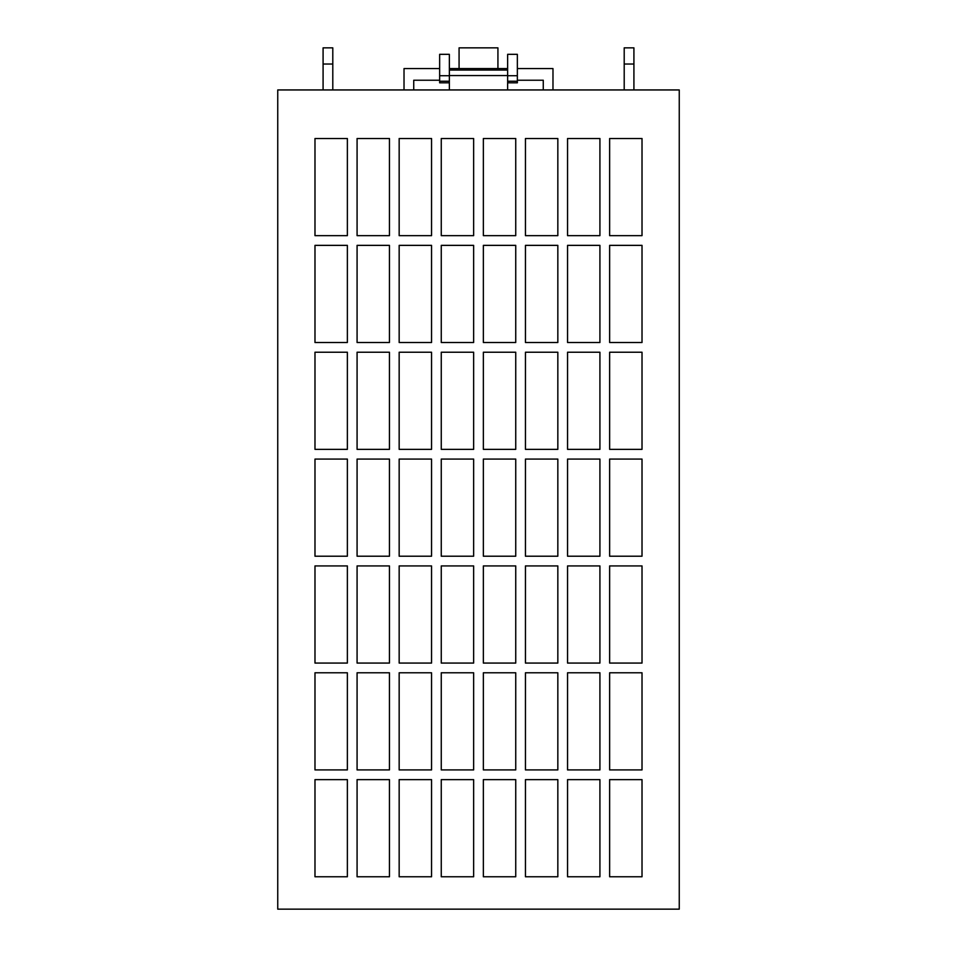 <?xml version="1.0" encoding="UTF-8"?>
<svg xmlns="http://www.w3.org/2000/svg" width="957" height="957" viewBox="0 0 957 957"><rect width="100%" height="100%" fill="white"/><g stroke="black" fill="none" stroke-linecap="round" stroke-linejoin="round"><path stroke-width="1.44" d="M277.745 89.946L679.255 89.946L679.255 909.15L277.745 909.15L277.745 89.946M404.021 89.946L404.021 68.569L439.646 68.569M517.354 68.569L552.979 68.569L552.979 89.946M507.641 82.816L517.354 82.816L517.354 54.322L507.641 54.322L507.641 70.052L449.359 70.052L449.359 89.946M609.633 663.069L642.015 663.069L642.015 565.922L609.633 565.922L609.633 663.069M357.081 556.208L389.451 556.208L389.451 459.073L357.081 459.073L357.081 556.208M399.165 556.208L431.547 556.208L431.547 459.073L399.165 459.073L399.165 556.208M441.261 556.208L473.643 556.208L473.643 459.073L441.261 459.073L441.261 556.208M567.549 663.069L599.919 663.069L599.919 565.922L567.549 565.922L567.549 663.069M525.453 663.069L557.835 663.069L557.835 565.922L525.453 565.922L525.453 663.069M483.357 663.069L515.739 663.069L515.739 565.922L483.357 565.922L483.357 663.069M441.261 663.069L473.643 663.069L473.643 565.922L441.261 565.922L441.261 663.069M483.357 556.208L515.739 556.208L515.739 459.073L483.357 459.073L483.357 556.208M525.453 556.208L557.835 556.208L557.835 459.073L525.453 459.073L525.453 556.208M567.549 556.208L599.919 556.208L599.919 459.073L567.549 459.073L567.549 556.208M609.633 556.208L642.015 556.208L642.015 459.073L609.633 459.073L609.633 556.208M357.081 449.359L389.451 449.359L389.451 352.224L357.081 352.224L357.081 449.359M399.165 449.359L431.547 449.359L431.547 352.224L399.165 352.224L399.165 449.359M441.261 449.359L473.643 449.359L473.643 352.224L441.261 352.224L441.261 449.359M483.357 449.359L515.739 449.359L515.739 352.224L483.357 352.224L483.357 449.359M525.453 876.768L557.835 876.768L557.835 779.632L525.453 779.632L525.453 876.768M567.549 876.768L599.919 876.768L599.919 779.632L567.549 779.632L567.549 876.768M609.633 876.768L642.015 876.768L642.015 779.632L609.633 779.632L609.633 876.768M357.081 769.918L389.451 769.918L389.451 672.783L357.081 672.783L357.081 769.918M483.357 876.768L515.739 876.768L515.739 779.632L483.357 779.632L483.357 876.768M441.261 876.768L473.643 876.768L473.643 779.632L441.261 779.632L441.261 876.768M399.165 876.768L431.547 876.768L431.547 779.632L399.165 779.632L399.165 876.768M357.081 876.768L389.451 876.768L389.451 779.632L357.081 779.632L357.081 876.768M399.165 663.069L431.547 663.069L431.547 565.922L399.165 565.922L399.165 663.069M357.081 663.069L389.451 663.069L389.451 565.922L357.081 565.922L357.081 663.069M609.633 769.918L642.015 769.918L642.015 672.783L609.633 672.783L609.633 769.918M567.549 769.918L599.919 769.918L599.919 672.783L567.549 672.783L567.549 769.918M525.453 769.918L557.835 769.918L557.835 672.783L525.453 672.783L525.453 769.918M483.357 769.918L515.739 769.918L515.739 672.783L483.357 672.783L483.357 769.918M441.261 769.918L473.643 769.918L473.643 672.783L441.261 672.783L441.261 769.918M399.165 769.918L431.547 769.918L431.547 672.783L399.165 672.783L399.165 769.918M314.985 556.208L347.367 556.208L347.367 459.073L314.985 459.073L314.985 556.208M314.985 663.069L347.367 663.069L347.367 565.922L314.985 565.922L314.985 663.069M314.985 769.918L347.367 769.918L347.367 672.783L314.985 672.783L314.985 769.918M609.633 235.649L642.015 235.649L642.015 138.514L609.633 138.514L609.633 235.649M314.985 449.359L347.367 449.359L347.367 352.224L314.985 352.224L314.985 449.359M314.985 342.51L347.367 342.51L347.367 245.363L314.985 245.363L314.985 342.51M314.985 235.649L347.367 235.649L347.367 138.514L314.985 138.514L314.985 235.649M525.453 342.51L557.835 342.51L557.835 245.363L525.453 245.363L525.453 342.51M483.357 342.51L515.739 342.51L515.739 245.363L483.357 245.363L483.357 342.51M441.261 342.51L473.643 342.51L473.643 245.363L441.261 245.363L441.261 342.51M399.165 342.51L431.547 342.51L431.547 245.363L399.165 245.363L399.165 342.51M525.453 449.359L557.835 449.359L557.835 352.224L525.453 352.224L525.453 449.359M567.549 449.359L599.919 449.359L599.919 352.224L567.549 352.224L567.549 449.359M609.633 449.359L642.015 449.359L642.015 352.224L609.633 352.224L609.633 449.359M357.081 342.51L389.451 342.51L389.451 245.363L357.081 245.363L357.081 342.51M567.549 235.649L599.919 235.649L599.919 138.514L567.549 138.514L567.549 235.649M525.453 235.649L557.835 235.649L557.835 138.514L525.453 138.514L525.453 235.649M483.357 235.649L515.739 235.649L515.739 138.514L483.357 138.514L483.357 235.649M441.261 235.649L473.643 235.649L473.643 138.514L441.261 138.514L441.261 235.649M399.165 235.649L431.547 235.649L431.547 138.514L399.165 138.514L399.165 235.649M357.081 235.649L389.451 235.649L389.451 138.514L357.081 138.514L357.081 235.649M609.633 342.51L642.015 342.51L642.015 245.363L609.633 245.363L609.633 342.51M567.549 342.51L599.919 342.51L599.919 245.363L567.549 245.363L567.549 342.51M314.985 876.768L347.367 876.768L347.367 779.632L314.985 779.632L314.985 876.768M633.917 64.035L624.203 64.035L624.203 47.85L633.917 47.85L633.917 89.946M624.203 64.035L624.203 89.946M332.797 64.035L323.083 64.035L323.083 47.85L332.797 47.85L332.797 89.946M323.083 64.035L323.083 89.946M497.927 68.569L497.927 47.85L459.073 47.85L459.073 68.569M517.354 80.232L543.265 80.232L543.265 89.946M439.646 80.232L413.735 80.232L413.735 89.946M449.359 82.816L439.646 82.816L439.646 54.322L449.359 54.322L449.359 70.052M507.641 68.569L449.359 68.569M507.641 70.052L507.641 75.555L449.359 75.555M507.641 75.555L507.641 89.946M449.359 81.237L439.646 81.237M449.359 75.723L439.646 75.723M517.354 81.237L507.641 81.237M517.354 75.723L507.641 75.723"/></g></svg>
